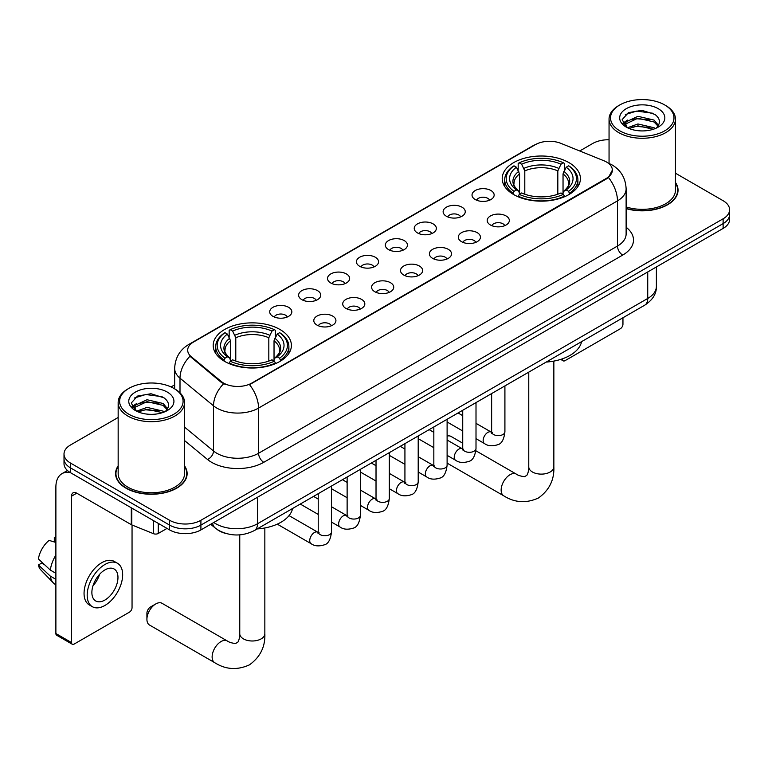 <?xml version="1.0" encoding="UTF-8"?>
<svg xmlns="http://www.w3.org/2000/svg" width="768" height="768" viewBox="0 0 768 768"><rect width="100%" height="100%" fill="white"/><g stroke="black" fill="none" stroke-linecap="round" stroke-linejoin="round"><path stroke-width="1.15" d="M279.946 329.482A39.101 22.579 0 0 0 237.331 324.586A39.101 22.579 0 0 0 213.197 345.446A39.101 22.579 0 0 0 224.65 361.402A39.101 22.579 0 0 0 267.264 366.298A39.101 22.579 0 0 0 291.398 345.446A39.101 22.579 0 0 0 279.946 329.482M568.963 162.624A39.101 22.579 0 0 0 526.349 157.728A39.101 22.579 0 0 0 502.205 178.579A39.101 22.579 0 0 0 513.658 194.544A39.101 22.579 0 0 0 556.272 199.44A39.101 22.579 0 0 0 580.416 178.579A39.101 22.579 0 0 0 568.963 162.624M475.267 199.546A11.069 6.394 180 0 1 473.069 197.741A11.069 6.394 180 0 1 476.736 189.802A11.069 6.394 180 0 1 490.915 190.512A11.069 6.394 180 0 1 493.114 197.741A11.069 6.394 180 0 1 475.267 199.546M489.571 200.208A6.643 3.83 0 0 0 487.786 198.346A6.643 3.83 0 0 0 481.248 197.366A6.643 3.83 0 0 0 476.611 200.208M446.362 216.23A11.069 6.394 180 0 1 444.173 214.426A11.069 6.394 180 0 1 447.83 206.486A11.069 6.394 180 0 1 462.019 207.197A11.069 6.394 180 0 1 464.208 214.426A11.069 6.394 180 0 1 446.362 216.23M460.666 216.893A6.643 3.83 0 0 0 458.88 215.03A6.643 3.83 0 0 0 452.342 214.051A6.643 3.83 0 0 0 447.715 216.893M417.466 232.915A11.069 6.394 180 0 1 415.267 231.11A11.069 6.394 180 0 1 418.934 223.171A11.069 6.394 180 0 1 433.114 223.882A11.069 6.394 180 0 1 435.312 231.11A11.069 6.394 180 0 1 417.466 232.915M431.77 233.578A6.643 3.83 0 0 0 429.984 231.715A6.643 3.83 0 0 0 423.446 230.746A6.643 3.83 0 0 0 418.81 233.578M388.56 249.6A11.069 6.394 180 0 1 386.362 247.795A11.069 6.394 180 0 1 390.029 239.856A11.069 6.394 180 0 1 404.208 240.566A11.069 6.394 180 0 1 406.406 247.795A11.069 6.394 180 0 1 388.56 249.6M402.864 250.262A6.643 3.83 0 0 0 401.078 248.4A6.643 3.83 0 0 0 394.541 247.43A6.643 3.83 0 0 0 389.914 250.262M359.664 266.294A11.069 6.394 180 0 1 357.466 264.48A11.069 6.394 180 0 1 361.133 256.541A11.069 6.394 180 0 1 375.312 257.251A11.069 6.394 180 0 1 377.51 264.48A11.069 6.394 180 0 1 359.664 266.294M373.958 266.957A6.643 3.83 0 0 0 372.182 265.085A6.643 3.83 0 0 0 365.635 264.115A6.643 3.83 0 0 0 361.008 266.957M330.758 282.979A11.069 6.394 180 0 1 328.56 281.165A11.069 6.394 180 0 1 332.227 273.226A11.069 6.394 180 0 1 346.406 273.936A11.069 6.394 180 0 1 348.605 281.165A11.069 6.394 180 0 1 330.758 282.979M345.062 283.642A6.643 3.83 0 0 0 343.277 281.77A6.643 3.83 0 0 0 336.739 280.8A6.643 3.83 0 0 0 332.102 283.642M301.862 299.664A11.069 6.394 180 0 1 299.664 297.859A11.069 6.394 180 0 1 303.331 289.91A11.069 6.394 180 0 1 317.51 290.63A11.069 6.394 180 0 1 319.709 297.859A11.069 6.394 180 0 1 301.862 299.664M316.157 300.326A6.643 3.83 0 0 0 314.381 298.454A6.643 3.83 0 0 0 307.834 297.485A6.643 3.83 0 0 0 303.206 300.326M272.957 316.349A11.069 6.394 180 0 1 270.758 314.544A11.069 6.394 180 0 1 274.426 306.595A11.069 6.394 180 0 1 288.605 307.315A11.069 6.394 180 0 1 290.803 314.544A11.069 6.394 180 0 1 272.957 316.349M287.261 317.011A6.643 3.83 0 0 0 285.475 315.139A6.643 3.83 0 0 0 278.938 314.17A6.643 3.83 0 0 0 274.301 317.011M490.445 224.995A11.069 6.394 180 0 1 488.246 223.19A11.069 6.394 180 0 1 491.914 215.251A11.069 6.394 180 0 1 506.093 215.962A11.069 6.394 180 0 1 508.291 223.19A11.069 6.394 180 0 1 490.445 224.995M504.749 225.658A6.643 3.83 0 0 0 502.963 223.795A6.643 3.83 0 0 0 496.426 222.816A6.643 3.83 0 0 0 491.798 225.658M461.549 241.68A11.069 6.394 180 0 1 459.35 239.875A11.069 6.394 180 0 1 463.018 231.936A11.069 6.394 180 0 1 477.197 232.646A11.069 6.394 180 0 1 479.395 239.875A11.069 6.394 180 0 1 461.549 241.68M475.843 242.342A6.643 3.83 0 0 0 474.067 240.48A6.643 3.83 0 0 0 467.52 239.51A6.643 3.83 0 0 0 462.893 242.342M432.643 258.365A11.069 6.394 180 0 1 430.445 256.56A11.069 6.394 180 0 1 434.112 248.621A11.069 6.394 180 0 1 448.291 249.331A11.069 6.394 180 0 1 450.49 256.56A11.069 6.394 180 0 1 432.643 258.365M446.947 259.027A6.643 3.83 0 0 0 445.162 257.165A6.643 3.83 0 0 0 438.624 256.195A6.643 3.83 0 0 0 433.987 259.027M403.747 275.05A11.069 6.394 180 0 1 401.549 273.245A11.069 6.394 180 0 1 405.216 265.306A11.069 6.394 180 0 1 419.395 266.016A11.069 6.394 180 0 1 421.594 273.245A11.069 6.394 180 0 1 403.747 275.05M418.042 275.722A6.643 3.83 0 0 0 416.266 273.85A6.643 3.83 0 0 0 409.718 272.88A6.643 3.83 0 0 0 405.091 275.722M374.842 291.744A11.069 6.394 180 0 1 372.643 289.93A11.069 6.394 180 0 1 376.31 281.99A11.069 6.394 180 0 1 390.49 282.701A11.069 6.394 180 0 1 392.688 289.93A11.069 6.394 180 0 1 374.842 291.744M389.146 292.406A6.643 3.83 0 0 0 387.36 290.534A6.643 3.83 0 0 0 380.822 289.565A6.643 3.83 0 0 0 376.186 292.406M345.936 308.429A11.069 6.394 180 0 1 343.747 306.614A11.069 6.394 180 0 1 347.414 298.675A11.069 6.394 180 0 1 361.594 299.395A11.069 6.394 180 0 1 363.782 306.614A11.069 6.394 180 0 1 345.936 308.429M360.24 309.091A6.643 3.83 0 0 0 358.464 307.219A6.643 3.83 0 0 0 351.917 306.25A6.643 3.83 0 0 0 347.29 309.091M317.04 325.114A11.069 6.394 180 0 1 314.842 323.309A11.069 6.394 180 0 1 318.509 315.36A11.069 6.394 180 0 1 332.688 316.08A11.069 6.394 180 0 1 334.886 323.309A11.069 6.394 180 0 1 317.04 325.114M331.344 325.776A6.643 3.83 0 0 0 329.558 323.904A6.643 3.83 0 0 0 323.021 322.934A6.643 3.83 0 0 0 318.384 325.776M603.859 160.733A19.92 11.501 180 0 1 606.518 162.019A19.92 11.501 180 0 1 612.355 170.15A19.92 11.501 180 0 1 606.518 178.282L251.779 383.088A19.92 11.501 180 0 1 221.376 381.552L191.299 356.755A19.92 11.501 180 0 1 187.69 350.16A19.92 11.501 180 0 1 193.526 342.029L535.392 144.653A19.92 11.501 180 0 1 560.909 143.366L603.859 160.733M225.83 533.462A22.138 12.778 180 0 1 216.893 529.277M118.157 465.898A35.779 20.659 0 0 0 115.574 473.597A35.779 20.659 0 0 0 126.048 488.208A35.779 20.659 0 0 0 165.043 492.691A35.779 20.659 0 0 0 187.133 473.597A35.779 20.659 0 0 0 184.55 465.898M115.939 475.459A35.779 20.659 0 0 0 115.814 476.006M612.355 170.15L608.448 177.475L606.518 178.877L249.533 384.691A25.824 14.909 60 0 1 258.557 408.086A29.51 17.04 180 0 1 216.826 408.086A29.51 17.04 180 0 1 213.514 405.811L180 378.182A29.51 17.04 180 0 1 174.662 368.41L174.662 388.867M118.157 417.475L70.493 444.989A22.138 12.778 0 0 0 64.013 454.022L64.013 463.661A22.138 12.778 0 0 0 70.493 472.694L169.613 529.92L169.613 525.101A22.138 12.778 0 0 0 200.909 525.101L723.12 223.613A22.138 12.778 0 0 0 729.6 214.579A22.138 12.778 0 0 1 723.12 223.613L200.909 525.101A22.138 12.778 0 0 1 169.613 525.101L70.493 467.875L169.613 525.101L169.613 520.282A22.138 12.778 0 0 0 200.909 520.282L723.12 218.794A22.138 12.778 0 0 0 729.6 209.76A22.138 12.778 0 0 0 723.12 200.717L675.456 173.203M64.013 458.842A22.138 12.778 0 0 0 70.493 467.875A22.138 12.778 0 0 1 64.013 458.842M225.85 384.691L221.376 382.426L189.955 356.266A25.824 17.27 129.5 0 0 180 378.182L180 392.832M626.122 208.618A35.779 20.659 0 0 0 678.038 190.176A35.779 20.659 0 0 0 675.456 182.477M609.053 139.757A22.138 12.778 0 0 0 592.694 143.491L579.734 150.979M174.662 384.845L171.024 386.947M64.013 454.022A22.138 12.778 0 0 0 70.493 463.056L169.613 520.282M186.893 476.006A35.779 20.659 0 0 0 186.768 475.459M677.798 192.586A35.779 20.659 0 0 0 677.674 192.038M169.613 529.92A22.138 12.778 0 0 0 200.909 529.92L723.12 228.432A22.138 12.778 0 0 0 729.6 219.398L729.6 209.76M562.08 358.944L562.435 359.155A3.686 2.131 120 0 0 563.203 360.835A3.686 2.131 120 0 0 565.046 360.653L620.342 328.733A3.686 2.131 120 0 0 622.954 324.211L622.954 317.76M619.824 130.848A31.728 18.317 0 0 0 664.685 130.848A31.728 18.317 0 0 0 664.685 104.938L665.731 105.542A33.197 19.171 0 0 1 675.456 119.098A33.197 19.171 0 0 1 654.96 136.81A33.197 19.171 0 0 1 618.778 132.653A33.197 19.171 0 0 1 609.053 119.098A33.197 19.171 0 0 1 618.778 105.542L619.824 104.938A31.728 18.317 0 0 0 619.824 130.848M626.122 206.928A33.197 19.171 0 0 0 675.456 190.176L675.456 119.098M626.122 208.378A35.414 20.448 0 0 0 677.674 190.176A35.414 20.448 0 0 0 675.456 183.062M627.514 127.747L637.939 123.965L654.048 127.728L655.19 128.573M629.078 128.477L637.939 125.875L653.405 129.226M627.206 127.613L625.584 124.022L626.15 121.843L637.939 116.314L654.048 120.077L658.474 125.309M625.632 126.557L625.584 124.022M625.69 124.982L626.15 123.754L637.939 118.224L654.048 121.987L657.965 126.106M655.891 128.275A16.675 9.629 0 0 0 656.602 127.651C660.854 123.014 660.298 118.598 654.922 114.413L641.875 110.314L628.426 112.656L622.176 119.587L626.227 126.998M658.224 108.672A22.579 13.037 0 0 0 626.342 108.643A22.579 13.037 0 0 0 626.198 127.056A22.579 13.037 0 0 0 626.294 127.114A22.579 13.037 0 0 0 658.32 127.056A22.579 13.037 0 0 0 658.224 108.672M658.022 127.219L659.645 126.115M665.731 105.542L664.685 104.938A31.728 18.317 0 0 0 619.824 104.938M625.334 114.566L636.624 111.091L653.059 113.28M623.155 123.869L626.237 121.69M631.325 119.702L636.624 118.742L649.92 119.885M631.325 127.354L636.624 126.394L649.92 127.536M622.81 123.254L627.514 120.096M512.957 194.131L514.003 191.338A35.117 20.275 0 0 1 514.003 165.83L516.422 167.222A31.728 18.317 0 0 0 516.422 189.936L518.803 191.299L519.581 194.141M519.581 192.979L519.581 173.904L516.422 167.222M518.179 170.246L518.179 163.421L519.226 162.816A35.117 20.275 0 0 1 563.395 162.816L560.986 164.218A31.728 18.317 0 0 0 521.635 164.218L524.794 170.899L524.794 194.218M557.827 194.218L557.827 170.899L560.986 164.218M546.192 362.074A40.579 23.424 0 0 0 581.597 341.635M518.179 196.157A36.595 21.13 0 0 0 564.442 196.157L563.395 194.342A35.117 20.275 0 0 1 519.226 194.342L518.179 196.781M564.442 196.781L564.442 196.157M514.003 165.83L512.957 166.435A36.595 21.13 0 0 0 504.72 179.789A36.595 21.13 0 0 0 512.957 193.142M563.395 162.816L564.442 163.421L564.442 170.246M519.226 194.342L521.635 192.95A31.728 18.317 0 0 0 560.986 192.95L563.395 194.342M516.422 189.936L514.003 191.338M521.635 164.218L519.226 162.816M518.803 171.331A28.378 16.387 0 0 0 518.803 191.299L518.938 191.386C514.906 187.488 513.264 184.838 514.013 183.446A27.293 15.763 0 0 1 519.581 173.904M569.664 193.142A36.595 21.13 0 0 0 577.901 179.789A36.595 21.13 0 0 0 569.664 166.435L568.618 165.83A35.117 20.275 0 0 1 568.618 191.338L569.664 194.131M568.618 191.338L566.198 189.936A31.728 18.317 0 0 0 566.198 167.222L568.618 165.83M566.198 167.222L563.04 173.904L563.04 192.979L563.818 191.299L566.198 189.936M563.04 173.904A27.293 15.763 0 0 1 568.608 183.446C569.347 184.848 567.706 187.498 563.683 191.386L563.818 191.299A28.378 16.387 0 0 0 563.818 171.331M563.04 194.141L563.04 192.979M462.73 443.184L451.066 436.445A12.538 7.238 120 0 0 447.11 436.09M146.918 619.286L146.918 613.267A5.165 2.986 -60 0 1 150.566 606.941L155.789 603.926A12.538 7.238 120 0 0 146.918 619.286A12.538 7.238 120 0 0 149.52 625.037L214.723 662.678A12.538 7.238 -60 0 1 212.803 652.627A12.538 7.238 -60 0 1 221.002 641.578A12.538 7.238 -60 0 1 227.27 640.954C228.989 642.24 231.754 643.094 235.546 643.517L237.84 642.192C239.424 639.917 239.942 634.666 239.76 633.744A12.538 7.238 180 0 0 243.427 638.87A12.538 7.238 180 0 0 261.168 638.87A12.538 7.238 180 0 0 264.845 633.744C265.373 646.723 260.227 657.101 249.398 664.877C237.264 670.368 225.706 669.638 214.723 662.678M223.949 360.989L224.995 358.195A35.117 20.275 0 0 1 224.995 332.688L227.405 334.09A31.728 18.317 0 0 0 227.405 356.803L229.795 358.157L230.563 360.998M230.563 359.837L230.563 340.771L227.405 334.09M229.162 337.104L229.162 330.278L230.208 329.683A35.117 20.275 0 0 1 274.387 329.683L271.968 331.075A31.728 18.317 0 0 0 232.627 331.075L235.786 337.757L235.786 361.085M268.819 361.085L268.819 337.757L271.968 331.075M257.174 528.941A40.579 23.424 0 0 0 292.579 508.493M229.162 363.014A36.595 21.13 0 0 0 275.434 363.014L274.387 361.21A35.117 20.275 0 0 1 230.208 361.21L229.162 363.638M275.434 363.638L275.434 363.014M224.995 332.688L223.949 333.293A36.595 21.13 0 0 0 215.702 346.646A36.595 21.13 0 0 0 223.949 360M274.387 329.683L275.434 330.278L275.434 337.104M230.208 361.21L232.627 359.808A31.728 18.317 0 0 0 271.968 359.808L274.387 361.21M227.405 356.803L224.995 358.195M232.627 331.075L230.208 329.683M229.795 338.198A28.378 16.387 0 0 0 229.795 358.157L229.93 358.243C225.898 354.346 224.256 351.696 225.005 350.304A27.293 15.763 0 0 1 230.563 340.771M280.646 360A36.595 21.13 0 0 0 288.893 346.646A36.595 21.13 0 0 0 280.646 333.293L279.6 332.688A35.117 20.275 0 0 1 279.6 358.195L280.646 360.989M279.6 358.195L277.19 356.803A31.728 18.317 0 0 0 277.19 334.09L279.6 332.688M277.19 334.09L274.032 340.771L274.032 359.837L274.8 358.157L277.19 356.803M274.032 340.771A27.293 15.763 0 0 1 279.6 350.304C280.339 351.706 278.698 354.355 274.666 358.243L274.8 358.157A28.378 16.387 0 0 0 274.8 338.198M274.032 360.998L274.032 359.837M227.27 640.954L162.058 603.312A12.538 7.238 120 0 0 155.789 603.926L150.566 606.941M158.266 523.373L158.266 533.462L167.002 528.422M70.243 472.55A29.51 17.04 -120 0 0 61.997 473.645A29.51 17.04 -120 0 0 55.882 487.152L55.882 633.533L71.539 642.576L71.539 496.186A7.382 4.262 60 0 1 73.066 492.816A7.382 4.262 60 0 1 76.752 493.181L131.299 524.669L131.299 507.802M71.539 642.576A3.686 2.131 120 0 0 72.298 644.256L56.65 635.222A3.686 2.131 -60 0 1 55.882 633.533M72.298 644.256A3.686 2.131 120 0 0 74.141 644.074L129.437 612.154A3.686 2.131 120 0 0 132.048 607.632L132.048 525.014M158.266 533.462A3.686 2.131 180 0 1 153.542 533.702L131.789 524.909A3.686 2.131 180 0 1 131.299 524.669M104.918 600.038A18.442 10.646 120 0 0 116.976 583.786A18.442 10.646 120 0 0 114.144 569.011A18.442 10.646 120 0 0 104.918 569.923A18.442 10.646 120 0 0 92.87 586.176A18.442 10.646 120 0 0 95.702 600.96A18.442 10.646 120 0 0 104.918 600.038M93.005 585.744A18.442 10.646 120 0 0 99.629 574.282M55.882 537.859L54.317 537.389L54.317 541.094L55.882 541.997M117.466 563.261L114.336 561.456A25.085 14.486 120 0 0 101.789 562.694A25.085 14.486 120 0 0 85.402 584.803A25.085 14.486 120 0 0 89.251 604.896L92.381 606.71A25.085 14.486 120 0 0 104.918 605.462A25.085 14.486 120 0 0 121.306 583.363A25.085 14.486 120 0 0 117.466 563.261A25.085 14.486 120 0 0 104.918 564.499A25.085 14.486 120 0 0 88.531 586.608A25.085 14.486 120 0 0 92.381 606.71M55.882 555.11A24.346 14.054 120 0 0 50.342 570.106L38.4 558.931A19.181 11.078 120 0 1 49.104 540.394L55.882 542.458M55.882 573.312L50.342 570.106M44.861 564.979L41.606 563.107L38.4 564.96L50.342 576.134L55.882 579.331M50.342 576.134A24.346 14.054 120 0 0 53.347 582.931A24.346 14.054 120 0 0 55.19 584.381L55.882 584.784M55.882 536.947A19.181 11.078 120 0 0 54.317 537.389M38.4 564.96A19.181 11.078 120 0 0 40.666 569.731L53.347 582.931M128.918 414.269A31.728 18.317 0 0 0 173.789 414.269A31.728 18.317 0 0 0 173.789 388.358L174.826 388.963A33.197 19.171 0 0 1 184.55 402.518A33.197 19.171 0 0 1 164.054 420.23A33.197 19.171 0 0 1 127.872 416.074A33.197 19.171 0 0 1 118.157 402.518A33.197 19.171 0 0 1 127.872 388.963L128.918 388.358A31.728 18.317 0 0 0 128.918 414.269M118.157 402.518L118.157 473.597A33.197 19.171 0 0 0 127.872 487.152A33.197 19.171 0 0 0 164.054 491.309A33.197 19.171 0 0 0 184.55 473.597L184.55 402.518M118.157 466.483A35.414 20.448 0 0 0 115.939 473.597A35.414 20.448 0 0 0 126.307 488.054A35.414 20.448 0 0 0 164.909 492.49A35.414 20.448 0 0 0 186.768 473.597A35.414 20.448 0 0 0 184.55 466.483M136.589 411.178L147.034 407.386L163.142 411.149L164.285 411.994M138.173 411.898L147.034 409.296L162.499 412.646M136.301 411.034L134.678 407.443L135.245 405.264L147.034 399.734L163.142 403.498L167.568 408.73M134.726 409.978L134.678 407.443M134.784 408.403L135.245 407.174L147.034 401.645L163.142 405.408L167.059 409.526M164.995 411.696A16.675 9.629 0 0 0 165.696 411.072C169.949 406.435 169.392 402.019 164.016 397.834L150.97 393.734L137.52 396.077L131.27 403.008L135.322 410.419M167.318 392.093A22.579 13.037 0 0 0 135.437 392.064A22.579 13.037 0 0 0 135.293 410.477A22.579 13.037 0 0 0 135.389 410.534A22.579 13.037 0 0 0 167.414 410.477A22.579 13.037 0 0 0 167.318 392.093M167.117 410.64L168.739 409.536M174.826 388.963L173.789 388.358A31.728 18.317 0 0 0 128.918 388.358M134.429 397.987L145.728 394.512L162.154 396.701M132.25 407.29L135.331 405.11M140.419 403.123L145.728 402.163L159.014 403.306M140.419 410.774L145.728 409.814L159.014 410.957M131.904 406.675L136.608 403.517M191.299 356.755L191.299 357.629M221.376 381.552L221.376 382.426M251.779 383.088L251.779 383.683M606.518 178.282L606.518 178.877M626.122 227.251A36.893 21.293 180 0 1 622.694 255.082L263.779 462.307A7.382 4.262 60 0 1 258.557 453.274L617.472 246.048A29.51 17.04 0 0 0 626.122 234L626.122 188.822A29.51 17.04 180 0 1 617.472 200.87A25.824 14.909 -120 0 0 608.448 177.475M263.779 462.307A36.893 21.293 180 0 1 211.603 462.307A36.893 21.293 180 0 1 207.475 459.466L184.55 440.563M223.574 383.798A25.824 17.27 129.5 0 0 213.514 405.811L213.514 450.998A29.51 17.04 0 0 0 216.826 453.274A29.51 17.04 0 0 0 258.557 453.274L258.557 408.086L617.472 200.87L617.472 246.048A7.382 4.262 60 0 0 622.694 255.082M626.122 188.822C625.622 178.214 620.957 170.256 612.125 164.957L608.4 163.142A25.824 12.096 112 0 0 608.054 163.008M191.328 343.536A25.824 14.909 -120 0 0 188.659 344.534C179.827 349.843 175.162 357.792 174.662 368.41M188.659 344.534L533.222 145.603A25.824 14.909 60 0 1 535.181 144.778M200.909 520.282L200.909 529.92M723.12 218.794L723.12 228.432M70.493 463.056L70.493 472.694M184.55 427.114L213.514 450.998A7.382 4.934 -50.5 0 1 207.475 459.466M213.802 522.48A29.51 17.04 0 0 0 215.779 523.747A29.51 17.04 0 0 0 257.51 523.747L647.731 298.454A29.51 17.04 0 0 0 656.381 286.406C656.592 293.731 652.694 300 644.678 305.213L254.458 530.506A14.755 8.515 60 0 0 257.51 523.747L257.51 497.242M647.731 271.949L647.731 298.454A14.755 8.515 60 0 1 644.678 305.213M212.602 523.171A14.755 9.869 129.5 0 0 215.174 527.971L210.691 524.275M553.853 361.094L553.853 466.886A12.538 7.238 180 0 1 550.176 472.003A12.538 7.238 180 0 1 532.445 472.003A12.538 7.238 180 0 1 528.768 466.886C528.96 467.808 528.442 473.059 526.848 475.334L524.554 476.659C520.762 476.237 518.006 475.382 516.278 474.096L475.882 450.768M553.853 466.886C554.39 479.866 549.245 490.243 538.416 498.01C526.272 503.51 514.714 502.771 503.741 495.821A12.538 7.238 -60 0 1 501.821 485.77A12.538 7.238 -60 0 1 510.01 474.72A12.538 7.238 -60 0 1 516.278 474.096M557.827 170.899A27.293 15.763 0 0 0 524.794 170.899M558.595 168.326A28.378 16.387 0 0 0 524.026 168.326M268.819 337.757A27.293 15.763 0 0 0 235.786 337.757M269.587 335.184A28.378 16.387 0 0 0 235.008 335.184M504.912 385.91L504.912 431.798A6.643 3.83 180 0 1 502.666 434.669A6.643 3.83 180 0 1 493.574 434.506A6.643 3.83 180 0 1 491.635 431.798L491.414 433.229L492.01 432.739M504.912 431.798C504 439.507 501.61 443.818 497.75 444.72C492.259 446.419 487.853 446.035 484.522 443.568A6.643 3.83 -60 0 1 483.504 438.25A6.643 3.83 -60 0 1 487.834 432.403A6.643 3.83 -60 0 1 488.131 432.24A6.643 3.83 -60 0 1 491.155 432.067L492.509 432.605M476.006 402.595L476.006 448.483A6.643 3.83 180 0 1 473.76 451.363A6.643 3.83 180 0 1 464.678 451.19A6.643 3.83 180 0 1 462.73 448.483L462.518 449.914L463.114 449.424M476.006 448.483C475.104 456.192 472.714 460.502 468.845 461.405C463.363 463.104 458.957 462.72 455.616 460.262A6.643 3.83 -60 0 1 454.598 454.934A6.643 3.83 -60 0 1 458.938 449.088A6.643 3.83 -60 0 1 459.235 448.925A6.643 3.83 -60 0 1 462.259 448.762L463.603 449.29M447.11 419.28L447.11 465.168A6.643 3.83 180 0 1 444.864 468.048A6.643 3.83 180 0 1 435.773 467.875A6.643 3.83 180 0 1 433.834 465.168L433.613 466.608L434.208 466.109M447.11 465.168C446.198 472.877 443.808 477.187 439.949 478.09C434.458 479.789 430.051 479.405 426.72 476.947A6.643 3.83 -60 0 1 425.702 471.619A6.643 3.83 -60 0 1 430.032 465.773A6.643 3.83 -60 0 1 430.33 465.61A6.643 3.83 -60 0 1 433.354 465.446L434.707 465.974M418.205 435.965L418.205 481.853A6.643 3.83 180 0 1 415.958 484.733A6.643 3.83 180 0 1 406.877 484.57A6.643 3.83 180 0 1 404.928 481.853L404.717 483.293L405.312 482.794M418.205 481.853C417.302 489.562 414.912 493.872 411.043 494.774C405.562 496.474 401.146 496.09 397.814 493.632A6.643 3.83 -60 0 1 396.797 488.314A6.643 3.83 -60 0 1 401.136 482.458A6.643 3.83 -60 0 1 401.434 482.294A6.643 3.83 -60 0 1 404.458 482.131L405.802 482.659M389.309 452.65L389.309 498.538A6.643 3.83 180 0 1 387.062 501.418A6.643 3.83 180 0 1 377.971 501.254A6.643 3.83 180 0 1 376.022 498.538L375.811 499.978L376.406 499.488M389.309 498.538C388.397 506.256 386.006 510.557 382.147 511.459C376.656 513.158 372.25 512.774 368.909 510.317A6.643 3.83 -60 0 1 367.891 504.998A6.643 3.83 -60 0 1 372.23 499.142A6.643 3.83 -60 0 1 372.528 498.989A6.643 3.83 -60 0 1 375.552 498.816L376.906 499.344M360.403 469.334L360.403 515.232A6.643 3.83 180 0 1 358.157 518.102A6.643 3.83 180 0 1 349.066 517.939A6.643 3.83 180 0 1 347.126 515.232L346.915 516.662L347.51 516.173M360.403 515.232C359.491 522.941 357.11 527.242 353.242 528.144C347.76 529.843 343.344 529.459 340.013 527.002A6.643 3.83 -60 0 1 338.995 521.683A6.643 3.83 -60 0 1 343.334 515.827A6.643 3.83 -60 0 1 343.622 515.674A6.643 3.83 -60 0 1 346.656 515.501L348 516.029M331.507 486.019L331.507 531.917A6.643 3.83 180 0 1 329.251 534.787A6.643 3.83 180 0 1 320.17 534.624A6.643 3.83 180 0 1 318.221 531.917L318.01 533.347L318.605 532.858M331.507 531.917C330.595 539.626 328.205 543.926 324.336 544.829C318.854 546.528 314.448 546.154 311.107 543.686A6.643 3.83 -60 0 1 310.09 538.368A6.643 3.83 -60 0 1 314.429 532.512A6.643 3.83 -60 0 1 314.726 532.358A6.643 3.83 -60 0 1 317.75 532.186L319.094 532.723M71.539 496.186L76.752 493.181M131.789 508.09L131.789 524.909M153.542 533.702L153.542 520.646M533.222 145.603L537.955 143.405M254.458 530.506C242.582 536.467 230.707 536.467 218.832 530.506L215.174 527.971M656.381 286.406L656.381 266.966M563.203 360.835L560.707 359.395M677.674 193.142L677.674 190.176M609.053 163.411L609.053 119.098M503.741 495.821L447.11 463.123M504.72 186.538L504.72 179.789M577.901 186.538L577.901 179.789M528.768 372.134L528.768 466.886M264.845 527.962L264.845 633.744M215.702 353.395L215.702 346.646M288.893 353.395L288.893 346.646M239.76 534.854L239.76 633.744M484.522 443.568L476.006 438.662M462.73 430.992L447.11 421.978M491.635 393.571L491.635 431.798M491.155 432.067L476.006 423.322M462.73 415.661L458.054 412.963M455.616 460.262L447.11 455.347M433.834 447.677L418.205 438.662M462.73 410.256L462.73 448.483M462.259 448.762L447.11 440.016M433.834 432.346L429.158 429.648M426.72 476.947L418.205 472.032M404.928 464.362L389.309 455.347M433.834 426.95L433.834 465.168M433.354 465.446L418.205 456.701M404.928 449.03L400.253 446.333M397.814 493.632L389.309 488.717M376.022 481.046L360.403 472.032M404.928 443.635L404.928 481.853M404.458 482.131L389.309 473.386M376.022 465.715L371.347 463.018M368.909 510.317L360.403 505.402M347.126 497.741L331.507 488.717M376.022 460.32L376.022 498.538M375.552 498.816L360.403 490.07M347.126 482.4L342.451 479.702M340.013 527.002L331.507 522.086M318.221 514.426L300.269 504.058M347.126 477.005L347.126 515.232M346.656 515.501L331.507 506.755M318.221 499.085L313.546 496.387M311.107 543.686L277.267 524.15M318.221 493.69L318.221 531.917M317.75 532.186L289.046 515.616M61.997 473.645L67.44 470.496M186.768 476.563L186.768 473.597M115.939 476.563L115.939 473.597"/></g></svg>
